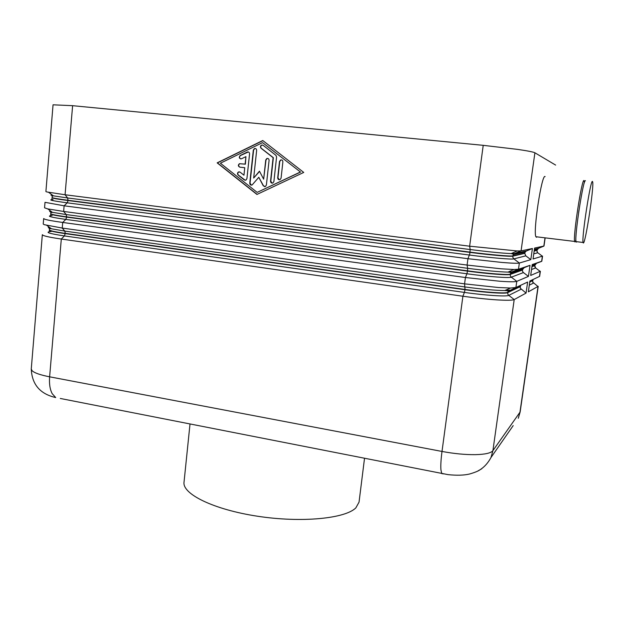 <?xml version="1.0" encoding="UTF-8"?>
<svg xmlns="http://www.w3.org/2000/svg" width="624" height="624" viewBox="0 0 624 624"><rect width="100%" height="100%" fill="white"/><g stroke="black" fill="none" stroke-linecap="round" stroke-linejoin="round"><path stroke-width="0.94" d="M584.415 182.536L584.041 180.632C582.02 177.333 572.871 236.582 574.642 241.441L574.993 241.979L575.913 240.24M545.119 176.584C541.858 173.191 532.88 231.761 535.899 236.722L536.461 237.276L537.007 236.855M579.01 209.992L578.612 212.69M592.496 181.506C590.749 178.23 581.568 237.635 583.066 242.471L583.37 243.001C585.445 243.672 594.056 187.473 592.699 182.021L592.496 181.506M585.445 180.773C583.471 177.481 574.322 236.761 576.046 241.613L576.389 242.143L576.771 241.699M532.412 248.516L526.5 250.934L525.252 251.94L524.768 253.344L512.764 256.152C510.806 256.807 490.105 255.013 470.036 252.4L68.102 200.554L67.618 197.964L53.399 195.842L52.12 196.248L52.12 197.504C52.432 198.011 57.767 198.939 68.125 200.296L470.075 252.119C490.144 254.725 510.845 256.526 512.803 255.871L513.404 254.459L514.644 253.523L521.071 250.887L534.908 152.794C533.419 151.999 527.701 150.868 517.756 149.409L483.226 145.33L469.638 246.207L517.148 250.949L521.071 250.887L532.412 248.516L530.821 259.639L519.355 263.039C517.717 263.461 511.953 263.266 502.063 262.454L467.953 258.703L64.124 205.811L45.014 202.324L44.561 207.815L47.705 208.9L63.648 211.45L467.095 265.075L501.173 268.804L513.856 269.513L518.482 269.24L530.018 265.317L528.442 276.393L516.781 281.346C515.112 281.962 509.34 281.915 499.457 281.206L465.426 277.516L62.712 222.456C53.258 221.153 47.237 220.054 44.647 219.164L43.672 218.54L43.22 224.008L44.195 224.671L62.236 228.072L464.568 283.858L498.576 287.531L510.518 288.031L515.908 287.516L527.639 282.048L526.063 293.085L520.221 288.148L520.533 285.355M46.894 191.966L65.068 194.758L469.638 246.207L470.176 249.553L67.618 197.964L65.068 194.758L72.618 105.682L53.056 104.809L45.903 191.552L46.894 191.966M524.768 253.344L525.806 255.84L530.821 259.639M530.018 265.317L524.129 267.696L522.436 269.833L522.577 271.471L523.435 272.579L528.442 276.393M526.063 293.085L514.207 299.559C512.522 300.378 506.735 300.479 496.86 299.879C486.65 299.2 475.332 297.991 462.899 296.236L61.308 239.039C51.87 237.674 45.872 236.473 43.306 235.443L42.338 234.694L31.262 369.002L32.128 370.765C34.554 372.996 40.381 375.008 49.624 376.818L61.308 239.039L64.389 235.919L65.302 233.368L64.795 231.098L51.449 228.782C48.266 227.994 47.494 227.432 49.124 227.097M364.517 458.359L359.042 502.141L355.867 507.85C345.298 518.622 301.454 522.974 257.595 516.243C213.689 509.605 182.208 494.005 184.025 482.196L190.008 424M249.561 153.878L246.917 178.667L245.887 180.141L244.28 179.93L238.15 175.063C237.167 173.862 237.299 172.825 238.555 171.943L240.115 172.162L243.953 175.204L244.748 167.716L239.811 167.17C238.04 166.234 237.916 165.079 239.452 163.699L245.131 164.135L245.926 156.632L241.41 158.824C239.101 158.551 238.703 157.435 240.217 155.493L247.385 151.999C248.75 151.765 249.475 152.389 249.561 153.878M248.329 151.952L240.482 155.532C239.101 156.827 239.195 157.958 240.747 158.925M245.926 156.632L245.388 164.174L239.71 163.73C238.22 165.025 238.29 166.179 239.944 167.177M244.748 167.716L243.953 175.204M239.468 171.857L238.82 171.974C237.565 172.856 237.432 173.893 238.415 175.094L245.232 180.274M281.603 159.916L280.823 160.04L279.739 161.546L277.945 177.801L279.31 179.774M281.073 178.152L280.059 179.618C278.608 179.969 277.828 179.353 277.703 177.77L279.497 161.507L280.582 160.001C282.001 159.705 282.773 160.329 282.875 161.873L281.073 178.152M300.542 172.084L262.54 142.615L220.405 163.215L257.166 192.387L300.542 172.084L262.54 142.615M257.166 192.387L300.308 172.045M262.766 140.525L303.732 172.427L256.94 194.446L217.16 162.856L262.766 140.525M262.907 140.634L217.441 162.895L257.088 194.376M276.588 156.967L273.889 181.545L272.883 183.011C271.44 183.355 270.652 182.738 270.535 181.163L273.109 157.654L261.089 148.262C260.075 147.022 260.239 145.961 261.573 145.072L263.094 145.306L275.917 155.306L276.588 156.967M262.556 145.033L261.823 145.127C260.497 146.008 260.333 147.069 261.347 148.317L273.359 157.693L270.785 181.194L272.15 183.167M259.568 171.374L253.679 178.035L259.459 171.171L263.648 179.174L265.73 160.025L266.822 158.512C268.226 158.239 268.975 158.863 269.077 160.384L266.378 185.094L265.379 186.545L263.25 185.796L258.796 177.286L252.073 185.016C250.661 185.336 249.896 184.72 249.779 183.167L253.321 150.08L254.459 148.543C255.824 148.309 256.558 148.941 256.643 150.431L253.679 178.035M255.427 148.496L254.717 148.598L253.578 150.127L250.037 183.191L251.402 185.156M258.796 177.286L263.5 185.819L264.677 186.701M267.813 158.434L267.072 158.551L265.98 160.064L263.648 179.174M72.618 105.682L483.226 145.33M532.982 279.552L532.693 282.079L538.013 286.549L519.909 412.55L518.294 418.283L520.151 411.957L538.208 286.338L528.349 291.829L529.893 280.995L539.643 276.354L540.376 271.245L530.689 275.441L532.241 264.56L541.819 261.222L542.552 256.097L533.036 258.983L534.589 248.056L543.995 246.035L545.103 238.329M534.908 152.794L555.633 165.087M51.16 231.527C44.382 232.097 48.789 233.563 64.389 235.919L464.396 292.406L462.899 296.236L442.003 451.448C440.965 459.326 440.606 465.449 440.926 469.81L441.745 473.569L443.321 473.881M520.151 411.957L492.905 450.668C491.018 453.079 485.168 454.412 475.363 454.654C465.239 454.763 454.124 453.695 442.003 451.448L49.624 376.818C49.093 383.838 49.959 389.462 52.221 393.705L55.708 397.558C40.1 393.994 31.957 384.478 31.262 369.002M481.712 468.803L477.727 471.058M538.598 248.258L536.905 250.279L537.373 252.346M534.183 250.91L536.905 250.279L534.152 251.144M544.947 238.306L543.824 246.129L538.442 248.321L534.425 249.202M53.071 199.602C47.432 199.719 52.143 200.795 67.205 202.823L469.435 255.044C490.331 257.782 511.883 259.623 513.887 258.882L512.951 257.673L512.803 255.871L524.807 253.087M522.405 270.083L510.198 274.443C508.201 275.426 487.523 273.842 467.516 271.112L66.69 217.121L66.206 214.562L52.4 212.332L50.794 212.675L50.77 213.712C51.067 214.399 56.386 215.444 66.713 216.871L467.548 270.832C487.562 273.554 508.24 275.145 510.237 274.162L510.838 272.758L512.07 271.83L518.482 269.24L519.355 263.039L513.887 258.882L525.806 255.84M52.096 215.608C45.895 215.951 50.466 217.214 65.793 219.406L466.908 273.772L467.516 271.112L467.649 268.304L66.206 214.562L63.648 211.45L64.124 205.811L67.205 202.823L68.102 200.554C57.751 199.196 52.416 198.26 52.096 197.753L52.12 197.504M524.129 267.696L512.07 271.83L508.006 272.103C498.911 271.885 485.456 270.621 467.649 268.304L467.095 265.075L467.953 258.703L469.763 253.913L470.176 249.553C488.631 251.862 502.297 253.219 511.181 253.601L517.148 250.949M536.344 263.5L534.729 265.465L535.634 267.961L535.064 267.345M531.968 266.448L534.698 265.699L531.937 266.682M533.77 253.804L537.81 252.775L542.373 256.214L541.632 261.362L532.186 264.927M529.76 281.923L532.568 280.597L529.729 282.165M46.816 225.428L51.449 228.782C49.647 228.563 48.984 228.649 49.46 229.039L49.421 229.866C49.709 230.716 55.006 231.886 65.302 233.368L465.036 289.458L464.568 283.858L465.426 277.516L466.908 273.772C487.742 276.627 509.278 278.242 511.321 277.173L510.393 275.956L510.237 274.162L522.436 269.833M515.908 287.516L516.781 281.346L511.321 277.173L523.435 272.579M520.042 286.759L507.647 292.648C505.612 293.959 484.949 292.578 465.005 289.739L465.036 289.458C484.988 292.297 505.651 293.67 507.686 292.375L508.287 290.971L509.519 290.059L504.785 290.542C495.518 290.48 482.305 289.286 465.13 286.97L64.795 231.098L62.236 228.072L62.712 222.456L65.793 219.406L66.69 217.121C56.363 215.701 51.051 214.648 50.747 213.962L50.77 213.712M49.421 229.866L49.405 230.108C49.686 230.966 54.982 232.136 65.278 233.626L465.005 289.739L464.396 292.406C485.168 295.386 506.68 296.782 508.771 295.37L507.842 294.161L507.686 292.375L520.081 286.51M60.294 398.463L447.97 474.622C456.69 475.566 463.889 475.363 469.583 474.014C475.121 472.376 478.647 470.925 480.168 469.669C484.497 466.908 488.101 462.852 490.994 457.501L492.905 450.668L514.207 299.559L508.771 295.37L521.071 289.255M531.531 269.513L535.634 267.961L540.189 271.409L539.448 276.533M47.705 208.9L52.4 212.332C49.46 211.661 48.867 211.224 50.622 211.029M529.3 285.16L533.473 283.085L532.787 282.274M48.633 192.34L53.399 195.842C50.677 195.289 50.255 194.984 52.135 194.914M526.5 250.934L514.644 253.523L511.181 253.601C513.201 254.015 513.895 254.35 513.279 254.623L525.252 251.94M490.994 457.501L513.201 425.591M574.642 241.441L535.899 236.722M583.066 242.471L576.046 241.613M513.856 269.513L508.006 272.103C510.487 272.399 511.376 272.696 510.674 272.984L522.842 268.757M510.518 288.031L504.785 290.542C507.772 290.722 508.872 290.963 508.084 291.26L520.447 285.488M49.304 230.911L49.405 230.108M50.599 214.976L50.747 213.962M529.877 281.089L532.904 279.677L532.748 280.426M532.717 280.652L532.639 281.557M532.1 265.535L535.103 264.49L534.908 265.333M534.869 265.559L534.807 266.651M51.893 198.97L52.096 197.753M534.323 249.904L537.311 249.241L537.069 250.185M537.038 250.419L536.991 251.675"/></g></svg>
